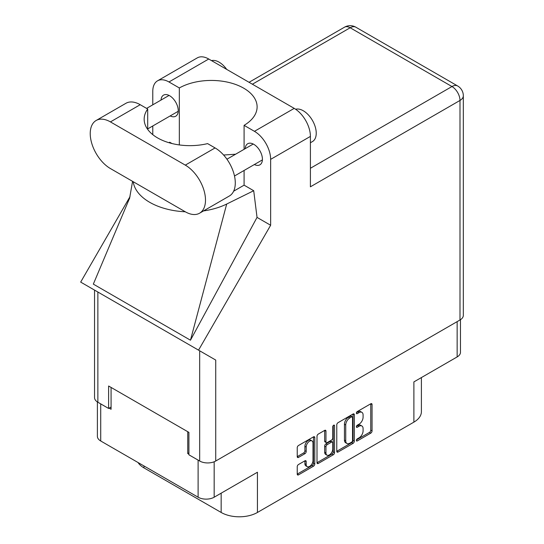 <?xml version="1.0" encoding="UTF-8"?>
<svg xmlns="http://www.w3.org/2000/svg" width="544" height="544" viewBox="0 0 544 544"><rect width="100%" height="100%" fill="white"/><g stroke="black" fill="none" stroke-linecap="round" stroke-linejoin="round"><path stroke-width="0.82" d="M312.004 440.919L310.706 440.171A4.808 2.774 120 0 0 308.305 440.409A4.808 2.774 120 0 0 304.905 446.298L306.197 447.046A4.808 2.774 120 0 1 309.597 441.157A4.808 2.774 120 0 1 312.004 440.919A4.808 2.774 120 0 1 312.997 443.122L312.997 460.516A4.808 2.774 120 0 1 310.896 465.358A4.808 2.774 120 0 1 307.19 466.643A4.808 2.774 120 0 1 306.197 464.44L306.197 461.543A1.795 1.04 120 0 0 305.823 460.72A1.795 1.04 120 0 0 304.926 460.809L298.506 464.515A1.795 1.04 120 0 0 297.235 466.718L297.235 474.13A1.795 1.04 120 0 0 297.609 474.953A1.795 1.04 120 0 0 298.506 474.864L313.507 466.201A1.795 1.04 120 0 0 314.779 464.005L314.779 437.58A1.795 1.04 120 0 0 314.405 436.757A1.795 1.04 120 0 0 313.507 436.846L298.506 445.502A1.795 1.04 120 0 0 297.235 447.705L297.235 456.661A1.795 1.04 120 0 0 297.609 457.484A1.795 1.04 120 0 0 298.506 457.395L304.926 453.689A1.795 1.04 120 0 0 306.197 451.486L306.197 447.046M333.656 425.211L334.546 425.728A1.258 0.728 120 0 0 334.288 425.15A1.258 0.728 120 0 0 333.656 425.211A1.258 0.728 120 0 0 332.765 426.754L332.765 437.906A1.795 1.04 120 0 1 331.493 440.11L327.236 442.571A1.795 1.04 120 0 1 326.339 442.66A1.795 1.04 120 0 1 325.965 441.837L325.965 431.12A1.795 1.04 120 0 0 325.591 430.297A1.795 1.04 120 0 0 324.693 430.386L325.965 431.12M336.77 424.878L336.77 451.302A1.795 1.04 120 0 0 337.144 452.125A1.795 1.04 120 0 0 338.042 452.037L353.042 443.374A1.795 1.04 120 0 0 354.314 441.177L354.314 414.752A1.795 1.04 120 0 0 353.94 413.93A1.795 1.04 120 0 0 353.042 414.018L338.042 422.681A1.795 1.04 120 0 0 336.77 424.878M359.02 437.872L357.272 438.879A1.258 0.728 120 0 0 356.449 439.987A1.258 0.728 120 0 0 356.64 441A1.258 0.728 120 0 0 357.272 440.939L370.777 433.14A1.795 1.04 120 0 0 372.048 430.936L372.048 404.512A1.795 1.04 120 0 0 371.681 403.689A1.795 1.04 120 0 0 370.777 403.777L357.272 411.577A1.258 0.728 120 0 0 356.449 412.685A1.258 0.728 120 0 0 356.64 413.692A1.258 0.728 120 0 0 357.272 413.63L359.02 412.624A5.753 3.318 120 0 1 361.896 412.338A5.753 3.318 120 0 1 363.086 414.97L363.086 417.173A5.753 3.318 120 0 1 359.02 424.218L357.272 425.231A1.258 0.728 120 0 0 356.449 426.34A1.258 0.728 120 0 0 356.64 427.346A1.258 0.728 120 0 0 357.272 427.285L359.02 426.278A5.753 3.318 120 0 1 361.896 425.993A5.753 3.318 120 0 1 363.086 428.624L363.086 430.828A5.753 3.318 120 0 1 359.02 437.872M333.275 454.791L318.274 463.454A1.795 1.04 120 0 1 317.376 463.542A1.795 1.04 120 0 1 317.002 462.72L331.983 454.043L333.275 454.791A1.795 1.04 120 0 0 334.546 452.588L334.546 425.728M318.274 463.454L317.002 462.72L317.002 436.295A1.795 1.04 120 0 1 318.274 434.092L324.693 430.386M214.173 461.768L214.173 497.209L257.434 472.233L257.434 512.462L413.889 422.137L413.889 381.902L457.144 356.932L457.144 321.633M143.976 465.95L143.976 467.894L221.163 512.462L221.163 493.17M143.976 467.894A25.643 14.804 180 0 1 138.026 462.516M421.396 377.57L421.396 411.665A25.643 14.804 180 0 1 413.889 422.137M257.434 512.462A25.643 14.804 180 0 1 221.163 512.462M214.173 497.209A11.356 6.555 180 0 1 198.111 497.209L100.715 440.98A11.356 6.555 180 0 1 97.39 436.342L97.39 401.948M188.918 452.866L187.748 453.54L188.918 454.213M187.748 453.54L187.748 431.705M109.133 408.15L111.078 409.272L111.078 387.437M361.896 425.993L360.604 425.245A5.753 3.318 120 0 0 357.728 425.53L359.02 426.278M356.476 426.244L357.728 425.53M361.896 412.338L360.604 411.59A5.753 3.318 120 0 0 357.728 411.876L359.02 412.624M356.476 412.597L357.728 411.876M356.476 439.899L369.485 432.392A1.795 1.04 120 0 0 370.756 430.188L370.756 403.791L372.048 404.512M336.77 451.275L351.75 442.632A1.795 1.04 120 0 0 353.022 440.429L353.022 414.032M351.648 442.129A1.258 0.728 120 0 0 352.539 440.586L352.539 417.391A1.258 0.728 120 0 0 352.274 416.82A1.258 0.728 120 0 0 351.648 416.881L349.806 417.942A5.753 3.318 120 0 0 345.732 424.993L345.732 440.844A5.753 3.318 120 0 0 346.929 443.476A5.753 3.318 120 0 0 349.806 443.197L351.648 442.129M352.274 416.82L350.982 416.072A1.258 0.728 120 0 0 350.35 416.133L351.648 416.881M346.929 443.476L345.63 442.728A5.753 3.318 120 0 1 344.44 440.096L344.44 424.245A5.753 3.318 120 0 1 348.507 417.194L350.35 416.133M324.673 430.399L324.673 441.089A1.795 1.04 120 0 0 325.04 441.912L326.339 442.66M333.254 425.558L333.254 451.84L334.546 452.588M325.965 452.955A4.808 2.774 120 0 0 326.964 455.158A4.808 2.774 120 0 0 330.67 453.866A4.808 2.774 120 0 0 332.765 449.031L332.765 442.898A1.795 1.04 120 0 0 332.398 442.075A1.795 1.04 120 0 0 331.493 442.163L327.236 444.625A1.795 1.04 120 0 0 325.965 446.828L325.965 452.955L324.673 452.207A4.808 2.774 120 0 0 325.666 454.41L326.964 455.158M332.398 442.075L331.099 441.327A1.795 1.04 120 0 0 330.201 441.415L331.493 442.163M324.673 452.207L324.673 446.08A1.795 1.04 120 0 1 325.944 443.877L330.201 441.415M331.983 454.043A1.795 1.04 120 0 0 333.254 451.84M307.19 466.643L305.898 465.895A4.808 2.774 120 0 1 304.905 463.692L304.905 460.822M297.235 456.634L303.634 452.941A1.795 1.04 120 0 0 304.905 450.738L304.905 446.298M297.235 474.103L312.215 465.453A1.795 1.04 120 0 0 313.48 463.257L313.48 436.859M460.476 319.695L460.476 352.294A11.356 6.555 180 0 1 457.144 356.932M199.58 213.2L229.364 196.003A28.574 16.497 -120 0 0 235.287 182.92A28.574 16.497 -120 0 0 215.077 147.927L207.597 143.609A45.791 26.438 0 0 1 144.16 119.211A45.791 26.438 0 0 1 147.696 109.024L140.216 104.706A28.574 16.497 -120 0 0 125.929 103.292L96.145 120.489A28.574 16.497 -120 0 0 91.766 143.385A28.574 16.497 -120 0 0 110.432 168.565L185.293 211.786A28.574 16.497 -120 0 0 199.58 213.2A28.574 16.497 -120 0 0 205.496 200.117A28.574 16.497 -120 0 0 185.293 165.124L110.432 121.904A28.574 16.497 -120 0 0 96.145 120.489M211.5 60.615A18.319 10.574 60 0 1 226.692 69.387M295.603 109.242A18.319 10.574 60 0 1 309.128 115.75A18.319 10.574 60 0 1 316.234 133.198A18.319 10.574 60 0 1 312.44 141.583L310.406 142.752M254.368 164.533A12.179 7.031 -120 0 0 259.896 164.832A12.179 7.031 -120 0 0 262.419 159.256A12.179 7.031 -120 0 0 257.101 146.996A12.179 7.031 -120 0 0 247.717 143.732A12.179 7.031 -120 0 0 245.208 148.668M170.184 115.926A12.179 7.031 -120 0 0 175.712 116.226A12.179 7.031 -120 0 0 178.235 110.65A12.179 7.031 -120 0 0 172.917 98.396A12.179 7.031 -120 0 0 163.526 95.132A12.179 7.031 -120 0 0 161.024 100.062M157.522 80.838L197.288 57.882A22.896 13.219 60 0 1 208.733 59.017L168.973 81.974A22.896 13.219 -120 0 0 157.522 80.838A22.896 13.219 -120 0 0 152.782 91.324L152.782 104.822M459.993 319.988L459.993 100.443A11.356 6.555 180 0 0 463.325 95.805L463.325 315.357A11.356 6.555 180 0 1 459.993 319.988L215.73 461.02A11.356 6.555 180 0 1 199.668 461.02L199.668 350.798L215.73 360.067L198.54 350.146L270.64 225.257L270.64 159.365A22.896 13.219 -120 0 0 254.449 131.328L294.216 108.372L208.733 59.017M294.216 108.372A22.896 13.219 60 0 1 310.406 136.408L310.406 186.81L459.993 100.443A11.356 6.555 60 0 0 451.969 86.537L350.166 27.764L252.382 84.218M254.449 131.328L244.086 125.344L244.086 149.314M244.086 170.469L244.086 185.164A45.791 26.438 180 0 1 243.705 185.388L233.634 191.202M203.517 210.922A56.78 32.783 0 0 0 226.698 204.041L253.708 190.72L244.086 185.164M253.708 190.72L257.04 217.403L270.64 225.257M129.703 197.941L93.33 284.118L190.468 340.197L257.04 217.403M198.54 350.146L80.675 282.098L130.009 196.656M179.336 144.928L179.336 87.958L168.973 81.974M152.782 134.654L152.782 125.977M171.965 143.528L169.714 142.222L168.987 142.718M199.668 350.798L97.866 292.019L97.866 402.24L108.616 408.449L111.078 407.028M97.866 402.24A11.356 6.555 180 0 1 94.54 397.61L94.54 290.102M199.668 461.02L188.918 454.811L188.918 432.378L108.616 386.016L108.616 408.449M97.866 292.019C93.534 289.524 93.534 289.524 97.866 292.019M244.086 125.344A45.791 26.438 0 0 0 257.115 106.876A45.791 26.438 0 0 0 229.099 82.511A45.791 26.438 0 0 0 179.336 87.958M235.613 154.21L223.604 155.026M133.219 181.723A56.78 32.783 0 0 0 185.3 211.786M226.698 204.041L190.468 340.197M147.696 129.397L147.696 109.024M198.111 497.209L198.111 460.122M100.715 403.886L100.715 440.98M356.381 426.768L357.272 427.285M356.381 413.12L357.272 413.63M370.756 430.188L372.048 430.936M369.485 432.392L370.777 433.14M356.381 440.422L357.272 440.939M353.042 414.018L354.314 414.752M353.022 440.429L354.314 441.177M351.75 442.632L353.042 443.374M336.77 451.302L338.042 452.037M348.507 417.194L349.806 417.942M344.44 424.245L345.732 424.993M344.44 440.096L345.732 440.844M324.673 441.089L325.965 441.837M325.944 443.877L327.236 444.625M324.673 446.08L325.965 446.828M304.926 460.809L306.197 461.543M304.905 463.692L306.197 464.44M304.905 450.738L306.197 451.486M303.634 452.941L304.926 453.689M297.235 456.661L298.506 457.395M313.507 436.846L314.779 437.58M313.48 463.257L314.779 464.005M312.215 465.453L313.507 466.201M297.235 474.13L298.506 474.864M310.406 168.266L451.969 86.537A11.356 6.555 120 0 1 457.647 85.972L355.844 27.2A11.356 6.555 120 0 0 350.166 27.764A11.356 6.555 60 0 0 344.488 27.2L249.057 82.3M310.406 136.408L270.64 159.365M215.73 360.067L215.73 461.02M140.216 104.706L110.432 121.904M215.077 147.927L185.293 165.124M226.943 159.215L253.239 144.031M146.601 108.392L169.055 95.431M147.696 128.908L178.214 111.289M234.491 176.004L262.398 159.895M132.58 181.356L129.526 198.635M355.844 27.2A11.356 11.356 0 0 0 344.488 27.2M463.325 95.805A11.356 11.356 0 0 0 457.647 85.972"/></g></svg>

